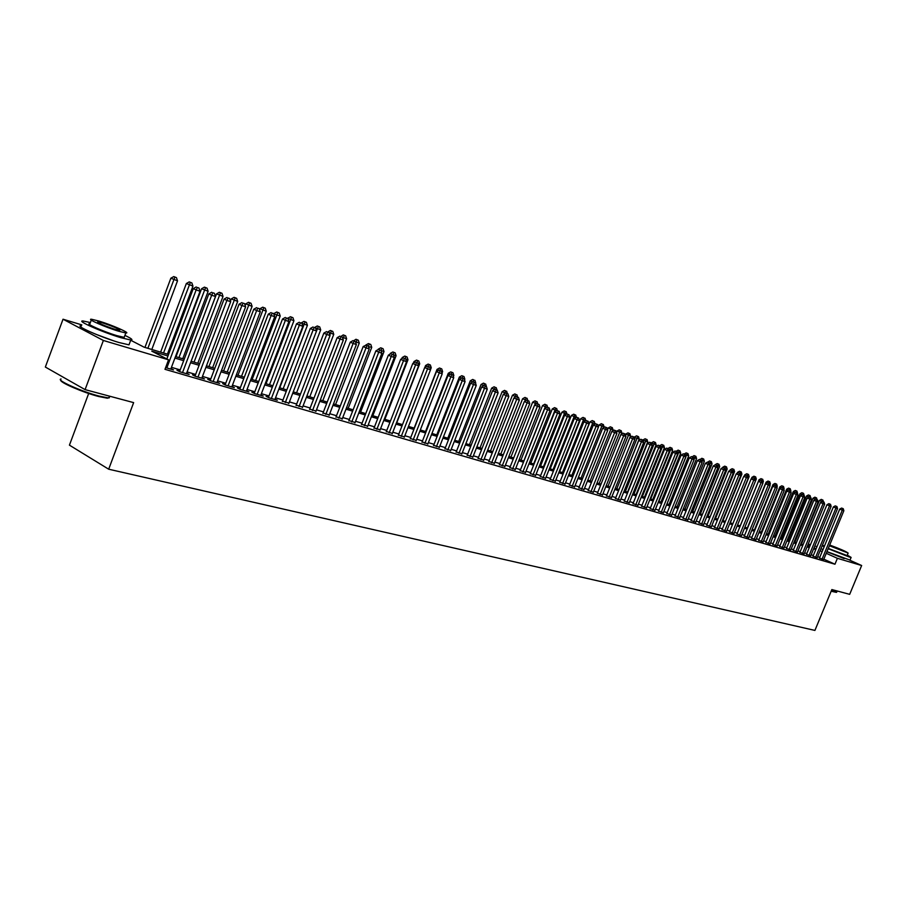 <?xml version="1.0" encoding="UTF-8"?>
<svg xmlns="http://www.w3.org/2000/svg" width="907" height="907" viewBox="0 0 907 907"><rect width="100%" height="100%" fill="white"/><g stroke="black" fill="none" stroke-linecap="round" stroke-linejoin="round"><path stroke-width="1.36" d="M844.134 558.599L826.912 551.739M113.534 340.794L95.62 334.173M88.671 393.468L69.431 445.144L108.681 469.202L814.917 630.422L831.855 589.561L849.678 594.334L861.65 565.514L837.399 558.315L826.266 553.304M108.681 469.202L133.635 402.617L85.088 389.625L45.35 367.052L63.025 319.219L81.823 324.887M801.618 542.012L802.207 542.193M808.25 544.007L810.473 544.688M814.792 545.991L816.98 546.649M819.474 558.1L823.681 559.562M813.023 556.218L817.252 557.692M806.504 554.302L810.756 555.787M799.906 552.374L804.18 553.871M793.24 550.424L797.536 551.921M786.482 548.452L790.813 549.959M779.657 546.456L784.011 547.964M772.753 544.438L777.129 545.957M765.757 542.397L770.168 543.928M758.694 540.334L763.127 541.864M751.529 538.236L756.007 539.778M744.296 536.128L748.797 537.67M736.972 533.985L741.495 535.538M729.557 531.808L734.103 533.384M722.04 529.62L726.632 531.196M714.444 527.398L719.07 528.985M706.757 525.153L711.405 526.74M698.968 522.874L703.651 524.473M691.089 520.573L695.805 522.183M683.107 518.237L687.846 519.858M675.023 515.879L679.797 517.5M666.838 513.475L671.645 515.119M658.55 511.06L663.391 512.704M650.149 508.6L655.035 510.256M641.646 506.117L646.566 507.784M633.029 503.6L637.984 505.267M624.299 501.049L629.288 502.727M615.456 498.465L620.479 500.154M606.5 495.846L611.556 497.546M597.418 493.193L602.509 494.893M588.212 490.494L593.348 492.218M578.881 487.773L584.063 489.497M569.437 485.007L574.641 486.742M559.846 482.207L565.095 483.953M550.13 479.361L555.424 481.118M540.277 476.481L545.606 478.25M530.289 473.567L535.663 475.336M520.153 470.608L525.572 472.388M509.881 467.604L515.335 469.395M499.451 464.554L504.95 466.357M488.884 461.459L494.428 463.273M478.148 458.33L483.737 460.155M467.264 455.144L472.898 456.981M456.221 451.913L461.901 453.761M445.008 448.636L450.745 450.496M433.637 445.314L439.407 447.185M422.084 441.936L427.911 443.818M410.361 438.512L416.234 440.394M398.456 435.031L404.386 436.936M386.371 431.494L392.346 433.41M374.092 427.911L380.124 429.827M361.632 424.261L367.709 426.199M348.968 420.565L355.102 422.503M336.1 416.801L342.29 418.751M323.028 412.98L329.275 414.941M309.74 409.091L316.044 411.075M296.238 405.146L302.598 407.141M282.519 401.143L288.936 403.139M268.563 397.062L266.102 396.336L268.903 397.765L277.327 400.225L275.048 399.069M254.379 392.912L251.874 392.187L254.674 393.615L263.245 396.11L260.921 394.93M239.958 388.695L237.407 387.958L240.208 389.386L248.915 391.926L246.568 390.724M225.287 384.409L222.691 383.65L225.492 385.09L234.357 387.674L231.965 386.45M210.367 380.044L207.726 379.273L210.526 380.725L219.539 383.355L217.102 382.096M195.186 375.611L192.511 374.829L195.3 376.28L204.472 378.956L201.989 377.675M179.745 371.099L177.012 370.294L179.801 371.757L189.132 374.478L186.615 373.174M167.976 355.986L151.775 351.145L168.543 359.818L164.983 369.319L834.962 564.222L823.839 559.177M819.792 557.34L817.649 556.717M813.341 555.447L811.153 554.812M806.822 553.542L804.588 552.885M800.223 551.603L797.945 550.934M793.557 549.653L791.221 548.962M786.811 547.669L784.419 546.978M779.975 545.674L777.548 544.96M773.07 543.644L770.587 542.919M766.086 541.604L763.547 540.855M759.023 539.529L756.415 538.769M751.869 537.432L749.205 536.649M744.624 535.311L741.915 534.518M737.3 533.169L734.523 532.352M729.886 530.992L727.051 530.164M722.38 528.792L719.489 527.942M714.784 526.57L711.825 525.697M707.097 524.314L704.081 523.43M699.308 522.035L696.225 521.128M691.429 519.722L688.277 518.804M683.447 517.387L680.227 516.446M675.375 515.017L672.076 514.054M667.189 512.614L663.822 511.627M658.901 510.188L655.466 509.178M650.5 507.727L646.997 506.696M641.997 505.233L638.415 504.19M633.392 502.716L629.73 501.639M624.662 500.154L620.921 499.054M615.819 497.569L611.998 496.446M606.862 494.939L602.951 493.793M597.781 492.274L593.79 491.106M588.586 489.587L584.505 488.385M579.256 486.844L575.083 485.63M569.8 484.077L565.549 482.83M560.22 481.266L555.866 479.996M550.504 478.42L546.059 477.116M540.651 475.54L536.105 474.202M530.663 472.604L526.015 471.243M520.539 469.645L515.788 468.25M510.256 466.629L505.403 465.212M499.836 463.579L494.882 462.117M489.27 460.473L484.202 458.987M478.545 457.332L473.363 455.813M467.661 454.146L462.366 452.593M456.618 450.904L451.198 449.316M445.405 447.627L439.872 446.006M434.034 444.294L428.376 442.627M422.492 440.904L416.698 439.215M410.769 437.469L404.851 435.734M398.865 433.988L392.81 432.208M386.779 430.44L380.589 428.626M374.512 426.846L368.174 424.986M362.04 423.195L355.567 421.29M349.376 419.488L342.755 417.537M336.52 415.712L329.74 413.728M323.448 411.88L316.509 409.851M310.16 407.991L303.074 405.917M296.668 404.034L289.412 401.903M282.95 400.01L275.513 397.833M268.994 395.928L261.397 393.695M254.822 391.767L247.033 389.488M240.4 387.538L232.43 385.214M225.73 383.242L217.578 380.861M210.809 378.877L202.465 376.428M195.64 374.432L187.091 371.927M180.198 369.897L171.446 367.335M165.618 367.607L173.532 369.92L170.97 368.582M85.088 389.625L103.375 340.476L63.025 319.219M849.927 560.265L861.65 565.514M834.962 564.222L837.399 558.315M168.543 359.818L103.375 340.476M819.769 557.329L822.196 551.467L820.075 550.844M815.778 549.551L813.59 548.905M809.271 547.613L807.037 546.944M802.684 545.64L800.405 544.96M796.029 543.656L793.693 542.953M789.283 541.638L786.902 540.923M782.469 539.608L780.043 538.883M775.576 537.545L773.093 536.797M768.603 535.459L766.064 534.699M761.551 533.35L758.955 532.579M754.409 531.219L751.756 530.425M747.187 529.053L744.477 528.248M739.874 526.876L737.096 526.049M732.471 524.665L729.636 523.815M724.976 522.421L722.085 521.559M717.392 520.153L714.444 519.28M709.716 517.863L706.7 516.967M701.95 515.539L698.866 514.62M694.082 513.192L690.93 512.251M686.111 510.811L682.903 509.847M678.051 508.396L674.763 507.421M669.876 505.959L666.52 504.961M661.6 503.487L658.176 502.467M653.221 500.981L649.718 499.938M644.741 498.442L641.158 497.376M636.136 495.88L632.485 494.78M627.429 493.272L623.687 492.161M618.597 490.642L614.787 489.497M609.651 487.966L605.751 486.798M600.593 485.256L596.613 484.066M591.409 482.513L587.339 481.3M582.101 479.735L577.94 478.488M572.657 476.912L568.406 475.642M563.088 474.055L558.746 472.751M553.395 471.152L548.95 469.826M543.565 468.216L539.019 466.856M533.588 465.234L528.951 463.851M523.475 462.219L518.736 460.801M513.215 459.146L508.373 457.706M502.818 456.04L497.864 454.566M492.263 452.888L487.195 451.369M481.549 449.691L476.379 448.137M470.688 446.437L465.393 444.861M459.668 443.149L454.26 441.528M448.477 439.804L442.945 438.149M437.117 436.414L431.471 434.725M425.587 432.968L419.816 431.233M413.887 429.465L407.98 427.707M402.005 425.916L395.962 424.113M389.942 422.311L383.763 420.463M377.686 418.649L371.36 416.767M365.238 414.93L358.775 413.002M352.596 411.154L345.986 409.182M339.751 407.311L332.982 405.293M326.701 403.422L319.786 401.348M313.437 399.454L306.362 397.334M299.968 395.429L292.712 393.264M286.261 391.336L278.846 389.114M272.338 387.176L264.753 384.908M258.178 382.935L250.411 380.623M243.779 378.638L235.831 376.258M229.131 374.262L220.991 371.825M214.245 369.807L205.9 367.324M199.087 365.283L190.549 362.732M183.668 360.68L174.926 358.061M813.987 547.953L815.166 548.316L814.044 547.805M809.951 545.957L807.831 545.016M130.71 340.25L144.077 347.166L168.543 354.501M175.493 356.576L184.223 359.195M191.105 361.258L199.642 363.82M206.456 365.861L214.789 368.355M221.546 370.385L229.686 372.822M236.376 374.829L244.323 377.21M250.956 379.194L258.722 381.53M265.286 383.491L272.871 385.77M279.379 387.72L286.793 389.942M293.244 391.881L300.489 394.046M306.883 395.962L313.969 398.082M320.307 399.987L327.223 402.062M333.504 403.944L340.272 405.973M346.497 407.833L353.118 409.817M359.285 411.665L365.748 413.603M371.87 415.44L378.196 417.333M384.262 419.159L390.441 421.007M396.461 422.809L402.504 424.623M408.479 426.415L414.386 428.183M420.304 429.963L426.086 431.687M431.959 433.455L437.616 435.145M443.444 436.891L448.965 438.546M454.747 440.28L460.155 441.902M465.881 443.625L471.175 445.201M476.867 446.913L482.036 448.455M487.683 450.155L492.739 451.675M498.34 453.353L503.294 454.826M508.85 456.493L513.691 457.944M519.212 459.6L523.951 461.028M529.416 462.661L534.053 464.055M539.495 465.676L544.03 467.037M549.415 468.658L553.86 469.985M559.211 471.595L563.553 472.898M568.87 474.486L573.122 475.767M578.394 477.343L582.555 478.59M587.793 480.154L591.863 481.379M597.055 482.932L601.046 484.134M606.205 485.676L610.105 486.844M615.229 488.385L619.05 489.531M624.129 491.05L627.871 492.172M632.927 493.691L636.578 494.78M641.6 496.288L645.172 497.353M650.16 498.85L653.664 499.904M658.607 501.39L662.042 502.41M666.951 503.884L670.307 504.893M675.193 506.355L678.481 507.342M683.322 508.793L686.542 509.757M691.361 511.197L694.501 512.149M699.286 513.577L702.369 514.507M707.12 515.924L710.136 516.831M714.863 518.248L717.811 519.133M722.505 520.539L725.396 521.4M730.056 522.795L732.879 523.645M737.516 525.04L740.282 525.867M744.885 527.239L747.595 528.055M752.164 529.427L754.817 530.221M759.363 531.581L761.948 532.364M766.472 533.713L769.011 534.472M773.501 535.822L775.984 536.57M780.439 537.908L782.877 538.633M787.31 539.96L789.68 540.674M794.09 541.989L796.414 542.692M800.802 544.007L803.08 544.688M807.434 545.991L809.656 546.66M166.82 367.959L196.15 289.923L200.05 291.249L170.777 369.115M166.865 358.957L193.293 288.607L196.15 289.923L197.386 287.474L198.95 288.007L197.386 287.474M196.241 286.941L193.293 288.607M200.05 291.249L198.95 288.007M151.809 349.478L177.523 280.83L170.856 278.211L144.95 347.426M174.881 277.089L176.434 277.621L173.77 276.578L174.881 277.089L147.864 348.299M176.434 277.621L177.523 280.83M170.856 278.211L173.77 276.578M109.464 397.119L107.411 398.23L98.614 396.495C83.308 392.55 59.692 382.403 60.826 380.271M61.052 378.99C55.202 379.716 81.562 391.586 99.158 396.098L108.171 397.89L109.169 397.901L109.792 396.246L109.169 397.901M90.371 322.563L83.263 321.021C74.93 320.058 102.457 332.279 120.926 337.71L130.778 340.034C133.442 340.068 131.492 338.515 124.905 335.386M81.471 325.828C73.127 324.921 100.632 337.177 119.123 342.551L128.987 344.841L129.452 343.594M124.497 336.497L124.168 337.37L117.026 335.681C103.738 331.769 84 323.005 89.952 323.686L91.267 320.126M98.931 321.055L91.596 319.264C85.655 318.538 105.416 327.291 118.692 331.236L125.812 332.948C131.538 333.583 112.151 325.023 98.931 321.055M115.132 329.4L119.758 330.522C120.087 329.445 114.305 326.883 102.412 322.847L97.695 321.702C97.332 322.767 103.149 325.33 115.132 329.4M836.311 592.362L831.163 591.228M831.3 590.911L836.764 592.022M824.508 545.912L822.343 545.345M822.207 545.697L824.146 546.808M828.159 548.712L849.111 556.966L851.117 557.408L847.297 555.084M821.005 548.588L822.944 549.699M826.957 551.615L849.995 560.107M847.093 555.583L828.284 548.406M829.383 545.742L848.136 553.055C846.027 551.456 839.882 548.78 829.69 545.028M843.476 551.286L830.937 545.901L843.476 551.286M182.534 372.55L211.671 295.217L215.503 296.521L186.423 373.684M179.552 371.621L208.814 293.902L211.671 295.217L212.884 292.78L214.415 293.301L212.884 292.78M211.739 292.247L208.814 293.902M215.503 296.521L214.415 293.301M197.987 377.063L226.92 300.41L230.695 301.702L201.808 378.174M194.994 376.122L224.063 299.095L226.92 300.41L228.111 297.995L229.618 298.505L228.111 297.995M226.965 297.462L224.063 299.095M230.695 301.702L229.618 298.505M213.168 381.496L241.92 305.523L245.627 306.793L216.92 382.584M210.186 380.543L239.051 304.208L241.92 305.523L243.076 303.119L244.561 303.63L243.076 303.119M241.931 302.598L239.051 304.208M245.627 306.793L244.561 303.63M228.088 385.849L256.647 310.545L260.298 311.793L231.784 386.926M225.106 384.897L253.79 309.242L256.647 310.545L257.781 308.153L259.243 308.652L257.781 308.153M256.636 307.632L253.79 309.242M260.298 311.793L259.243 308.652M167.398 354.161L192.953 286.113L186.354 283.517L160.618 352.12M190.345 282.406L191.876 282.939L189.234 281.896L190.345 282.406L163.532 352.993M191.876 282.939L192.953 286.113M186.354 283.517L189.234 281.896M182.726 358.753L208.122 291.306L201.581 288.743L176.003 356.734M205.549 287.644L207.057 288.154L204.438 287.134L205.549 287.644L178.928 357.607M207.057 288.154L208.122 291.306M201.581 288.743L204.438 287.134M197.805 363.265L223.031 296.408L216.546 293.868L191.139 361.269M220.492 292.78L221.977 293.29L219.381 292.269L220.492 292.78L194.064 362.142M221.977 293.29L223.031 296.408M216.546 293.868L219.381 292.269M212.623 367.709L237.679 301.43L231.262 298.913L230.469 301.011M235.185 297.836L236.636 298.335L234.074 297.326L235.185 297.836L208.939 366.609M236.636 298.335L237.679 301.43M231.262 298.913L234.074 297.326M242.759 390.135L271.136 315.489L274.719 316.713L246.387 391.189M239.777 389.171L268.268 314.173L271.136 315.489L272.247 313.108L273.676 313.595L272.247 313.108M271.102 312.586L268.268 314.173M274.719 316.713L273.676 313.595M227.192 372.074L252.089 306.362L245.729 303.868L245.151 305.398M249.629 302.813L251.058 303.301L248.518 302.303L249.629 302.813L223.576 370.997M251.058 303.301L252.089 306.362M245.729 303.868L248.518 302.303M257.18 394.341L285.376 320.341L288.902 321.543L260.751 395.384M254.209 393.377L282.508 319.037L285.376 320.341L286.465 317.983L287.87 318.459L286.465 317.983M285.32 317.461L282.508 319.037M288.902 321.543L287.87 318.459M241.523 376.371L266.261 311.226L259.958 308.743L259.595 309.706M263.835 307.7L265.252 308.176L262.724 307.19L263.835 307.7L237.963 375.305M265.252 308.176L266.261 311.226M259.958 308.743L262.724 307.19M271.374 398.49L299.378 325.114L302.847 326.293L274.878 399.511M268.393 397.504L296.51 323.81L299.378 325.114L300.444 322.767L301.827 323.243L300.444 322.767M299.299 322.246L296.51 323.81M302.847 326.293L301.827 323.243M255.615 380.6L280.206 315.999L273.801 313.958M277.814 312.507L279.197 312.983L276.703 311.997L277.814 312.507L252.112 379.545M279.197 312.983L280.206 315.999M273.959 313.539L276.703 311.997M285.32 402.561L313.153 329.808L316.554 330.976L288.777 403.57M282.349 401.574L310.285 328.504L313.153 329.808L314.185 327.484L315.557 327.949L314.185 327.484M313.04 326.962L310.285 328.504M316.554 330.976L315.557 327.949M269.492 384.749L293.925 320.693L287.678 318.38M291.566 317.235L292.927 317.699L290.444 316.724L291.566 317.235L266.046 383.718M292.927 317.699L293.925 320.693M287.723 318.255L290.444 316.724M299.049 406.563L326.69 334.434L330.046 335.567L302.439 407.56M296.079 405.576L323.833 333.13L326.69 334.434L327.71 332.109L329.048 332.574L327.71 332.109M326.565 331.588L323.833 333.13M330.046 335.567L329.048 332.574M283.131 388.842L307.416 325.307L301.237 322.983M305.081 321.883L306.43 322.348L303.97 321.384L305.081 321.883L279.741 387.822M306.43 322.348L307.416 325.307M301.271 322.903L303.97 321.384M312.541 410.508L340.023 338.969L343.322 340.091L315.885 411.483M309.582 409.51L337.155 337.676L340.023 338.969L341.021 336.667L342.336 337.121L341.021 336.667M339.876 336.146L337.155 337.676M343.322 340.091L342.336 337.121M296.555 392.867L320.693 329.853L314.582 327.506M318.391 326.463L319.718 326.917L317.28 325.964L318.391 326.463L316.543 330.93M319.718 326.917L320.693 329.853M314.604 327.461L317.28 325.964M325.828 414.386L353.129 343.436L356.372 344.547L329.116 415.349M322.869 413.388L350.272 342.143L353.129 343.436L354.104 341.157L355.408 341.599L354.104 341.157M352.959 340.635L350.272 342.143M356.372 344.547L355.408 341.599M309.775 396.824L333.753 334.332L327.71 331.985L330.375 330.465L332.79 331.418L330.375 330.465M331.486 330.964L329.842 334.955M332.79 331.418L333.753 334.332M338.901 418.206L366.031 347.835L369.228 348.923L342.143 419.147M335.941 417.197L363.174 346.553L366.031 347.835L366.984 345.567L368.265 345.998L366.984 345.567M366.099 345.136L363.174 346.553M369.228 348.923L368.265 345.998M340.885 336.497L343.265 334.898L345.658 335.839L343.265 334.898M322.779 400.724L346.61 338.73L343.413 337.642L342.925 338.912M344.377 335.409L343.413 337.642L342.347 337.155M345.658 335.839L346.61 338.73M351.769 421.959L378.729 352.165L381.87 353.242L354.954 422.889M348.81 420.95L375.872 350.884L378.729 352.165L379.659 349.909L380.917 350.34L379.659 349.909M378.514 349.388L375.872 350.884M381.87 353.242L380.917 350.34M353.594 340.851L355.952 339.275L358.322 340.204L355.952 339.275M335.59 404.567L359.274 343.073L356.122 341.996L355.805 342.812M357.063 339.774L356.122 341.996L355.431 341.678M358.322 340.204L359.274 343.073M364.433 425.655L391.223 356.428L394.318 357.483L367.562 426.573M361.485 424.646L388.366 355.147L391.223 356.428L392.141 354.183L393.377 354.603L392.141 354.183M389.976 354.24L390.305 353.401L390.951 353.696L388.366 355.147M394.318 357.483L393.377 354.603M348.186 408.343L371.734 347.336L368.48 346.667M370.793 344.49L368.446 343.572L370.793 344.49L371.734 347.336M369.557 344.07L368.31 346.134M365.85 345.023L368.446 343.572M376.893 429.294L403.524 360.623L406.574 361.655L379.988 430.201M373.956 428.274L400.667 359.342L403.524 360.623L404.42 358.39L405.644 358.798L404.42 358.39M403.275 357.88L400.667 359.342M406.574 361.655L405.644 358.798M360.601 412.061L384.001 351.542L380.974 350.499M383.071 348.719L380.747 347.8L383.071 348.719L384.001 351.542M380.963 350.465L381.858 348.299M378.174 349.252L380.747 347.8M389.171 432.877L415.633 364.75L418.637 365.77L392.209 433.761M386.235 431.857L412.787 363.469L415.633 364.75L416.517 362.528L417.708 362.936L416.517 362.528M415.372 362.018L412.787 363.469M418.637 365.77L417.708 362.936M372.822 415.723L396.087 355.68L393.434 354.762M395.169 352.88L392.856 351.973L395.169 352.88L396.087 355.68M393.139 354.501L393.967 352.46M390.305 353.401L392.856 351.973M401.257 436.403L427.56 368.809L430.508 369.818L404.25 437.276M398.32 435.383L424.714 367.539L427.56 368.809L428.421 366.609L429.601 367.006L427.276 366.099L428.421 366.609M427.276 366.099L424.714 367.539M430.508 369.818L429.601 367.006M403.196 357.925L402.243 357.494L401.767 358.719M384.863 419.34L407.98 359.75L405.69 358.968M407.073 356.973L404.783 356.077L407.073 356.973L407.98 359.75M405.089 358.56L405.894 356.564M402.243 357.494L404.783 356.077M413.161 439.884L439.294 372.822L442.208 373.809L416.109 440.745M410.225 438.852L436.46 371.541L439.294 372.822L440.144 370.623L441.301 371.02L438.999 370.113L440.144 370.623M438.999 370.113L436.46 371.541M442.208 373.809L441.301 371.02M415.259 362.086L414.011 361.53L413.388 363.129M396.722 422.889L419.703 363.764L417.764 363.095M418.807 361.009L416.528 360.113L418.807 361.009L419.703 363.764M416.869 362.562L417.639 360.612M414.011 361.53L416.528 360.113M424.884 443.308L450.858 376.756L453.727 377.731L427.787 444.147M421.959 442.276L448.024 375.487L450.858 376.756L451.686 374.58L452.831 374.965L450.552 374.069L451.686 374.58M450.552 374.069L448.024 375.487M453.727 377.731L452.831 374.965M427.129 366.179L425.598 365.498L424.839 367.471M430.474 369.705L431.244 367.72L429.646 367.176M430.36 364.988L428.104 364.092L430.36 364.988L431.244 367.72M428.467 366.507L429.215 364.591M425.598 365.498L428.104 364.092M436.426 446.675L462.253 380.645L465.076 381.609L439.283 447.514M433.512 445.643L459.418 379.375L462.253 380.645L463.058 378.468L464.191 378.854L461.924 377.97L463.058 378.468M461.924 377.97L459.418 379.375M465.076 381.609L464.191 378.854M438.829 370.215L437.027 369.41L414.148 428.115M442.004 373.185L442.616 371.609L441.358 371.178M441.743 368.9L439.498 368.015L441.743 368.9L442.616 371.609M439.884 370.419L440.609 368.514M437.027 369.41L439.498 368.015M447.797 449.997L473.477 384.466L476.254 385.418L450.62 450.813M444.883 448.965L470.642 383.208L473.477 384.466L474.259 382.312L475.37 382.686L473.125 381.813L474.259 382.312M473.817 379.931L472.706 379.443L473.817 379.931L473.125 381.813L470.642 383.208M476.254 385.418L475.37 382.686M450.348 374.183L448.273 373.265L425.53 431.528M453.364 376.62L453.829 375.453L452.888 375.124M452.956 372.754L450.734 371.881L452.956 372.754L453.829 375.453M451.119 374.274L451.845 372.369M448.273 373.265L450.734 371.881M459.01 453.262L484.519 388.23L487.263 389.171L461.776 454.078M456.096 452.23L481.696 386.983L484.519 388.23L485.302 386.087L486.39 386.461L484.168 385.588L485.302 386.087M484.168 385.588L481.696 386.983M487.263 389.171L486.39 386.461M461.686 378.094L459.361 377.063L436.755 434.884M464.565 380.01L464.237 379.013M464.01 376.564L461.799 375.691L464.01 376.564L464.86 379.228M462.207 378.06L462.91 376.178M459.361 377.063L461.799 375.691M470.041 456.493L495.415 391.949L498.113 392.867L472.785 457.287M467.15 455.45L492.592 390.69L495.415 391.949L496.174 389.817L497.251 390.18L495.041 389.318L496.174 389.817M495.041 389.318L492.592 390.69M498.113 392.867L497.251 390.18M472.864 381.949L470.28 380.804L447.809 438.206M474.894 380.305L475.744 382.958M470.28 380.804L472.706 379.443M480.925 459.668L506.151 395.611L508.804 396.518L483.624 460.45M478.034 458.625L503.328 394.352L506.151 395.611L506.888 393.491L507.954 393.853L505.766 392.992L506.888 393.491M505.766 392.992L503.328 394.352M508.804 396.518L507.954 393.853M483.896 385.747L481.05 384.5L458.704 441.471M484.565 383.627L483.454 383.139L484.565 383.627L483.771 385.815M485.63 384.001L486.469 386.631M481.05 384.5L483.454 383.139M491.651 462.797L516.718 399.216L519.337 400.1L494.304 463.579M488.76 461.765L513.906 397.969L516.718 399.216L517.455 397.107L518.498 397.459L516.321 396.608L517.455 397.107M516.321 396.608L513.906 397.969M519.337 400.1L518.498 397.459M494.769 389.466L491.662 388.128L469.452 444.691M495.154 387.278L494.054 386.79L495.154 387.278L494.258 389.761M496.208 387.64L496.991 390.067M491.662 388.128L494.054 386.79M502.217 465.881L527.148 402.765L529.733 403.649L504.836 466.652M499.338 464.849L524.337 401.518L527.148 402.765L527.863 400.667L528.894 401.019L526.74 400.18L527.863 400.667M526.74 400.18L524.337 401.518M529.733 403.649L528.894 401.019M505.494 393.139L502.127 391.722L480.041 447.865M505.596 390.872L504.496 390.384L505.596 390.872L504.598 393.649M506.639 391.223L507.398 393.604M502.127 391.722L504.496 390.384M512.636 468.93L537.42 406.268L539.971 407.141L515.221 469.679M509.768 467.887L534.608 405.032L537.42 406.268L538.123 404.182L539.143 404.533L537.001 403.694L538.123 404.182M537.001 403.694L534.608 405.032M539.971 407.141L539.143 404.533M516.049 396.756L512.444 395.248L490.483 450.994M515.902 394.409L514.802 393.933L515.902 394.409L514.791 397.47M516.922 394.76L517.659 397.096M512.444 395.248L514.802 393.933M522.908 471.923L547.545 409.726L550.061 410.576L525.459 472.672M520.04 470.88L544.744 408.49L547.545 409.726L548.236 407.651L549.245 407.991L547.114 407.152L548.236 407.651M547.114 407.152L544.744 408.49M550.061 410.576L549.245 407.991M526.468 400.327L522.613 398.74L500.777 454.078M526.049 397.901L524.96 397.425L526.049 397.901L524.847 401.234M527.058 398.252L527.783 400.531M522.613 398.74L524.96 397.425M533.044 474.883L557.533 413.127L560.004 413.966L535.549 475.619M530.176 473.839L554.733 411.891L557.533 413.127L558.213 411.064L559.2 411.404L557.091 410.576L558.213 411.064M557.091 410.576L554.733 411.891M560.004 413.966L559.2 411.404M536.729 403.842L532.647 402.175L510.924 457.117M536.06 401.348L534.971 400.871L536.06 401.348L534.756 404.953M537.057 401.688L537.772 403.955M532.647 402.175L534.971 400.871M543.021 477.796L567.385 416.483L569.823 417.311L545.504 478.522M540.164 476.753L564.585 415.259L567.385 416.483L568.043 414.431L569.018 414.771L566.92 413.943L568.043 414.431M566.229 411.733L564.188 410.928L566.229 411.733L566.932 413.943L564.585 415.259M569.823 417.311L569.018 414.771M546.853 407.311L542.533 405.565L520.947 460.121M545.935 404.749L544.846 404.273L545.935 404.749L545.266 406.767L523.804 460.983M546.91 405.078L547.624 407.334M542.533 405.565L544.846 404.273M552.873 480.676L577.09 419.794L579.494 420.61L555.311 481.39M550.027 479.633L574.301 418.569L577.09 419.794L577.736 417.753L578.7 418.082L576.625 417.265L577.736 417.753M576.625 417.265L574.301 418.569M579.494 420.61L578.7 418.082M556.83 410.724L552.295 408.91L530.822 463.08M555.674 408.093L554.585 407.617L555.674 408.093L555.016 410.1L533.667 463.942M556.637 408.433L557.34 410.667M552.295 408.91L554.585 407.617M562.589 483.51L586.67 423.059L589.04 423.864L564.993 484.213M559.744 482.467L583.881 421.834L586.67 423.059L587.305 421.029L588.246 421.358L586.194 420.542L587.305 421.029M586.194 420.542L583.881 421.834M589.04 423.864L588.246 421.358M566.66 414.091L561.909 412.197L540.561 466.005M565.276 411.404L543.406 466.856M561.909 412.197L564.188 410.928M572.17 486.299L596.114 426.279L598.45 427.072L574.539 487.002M569.335 485.268L593.337 425.066L596.114 426.279L596.738 424.261L597.668 424.578L595.627 423.773L596.738 424.261M595.627 423.773L593.337 425.066M598.45 427.072L597.668 424.578M576.364 417.413L571.399 415.451L550.175 468.885M574.755 414.658L573.666 414.182L574.755 414.658L574.12 416.642L553.009 469.735M575.696 414.987L576.444 417.367M571.399 415.451L573.666 414.182M581.614 489.066L605.423 429.453L607.735 430.235L583.961 489.746M578.791 488.023L602.656 428.24L605.423 429.453L606.035 427.446L606.964 427.764L604.935 426.97L606.035 427.446M604.935 426.97L602.656 428.24M607.735 430.235L606.964 427.764M585.741 420.803L580.763 418.66L559.653 471.731M584.097 417.878L583.02 417.401L584.097 417.878L583.473 419.85L562.487 472.57M585.026 418.195L585.797 420.644M580.763 418.66L583.02 417.401M590.933 491.787L614.617 432.582L616.896 433.365L593.246 492.456M588.121 490.744L611.851 431.381L614.617 432.582L615.218 430.587L616.125 430.904L614.107 430.111L615.218 430.587M614.107 430.111L611.851 431.381M616.896 433.365L616.125 430.904M594.833 424.215L590.004 421.834L569.006 474.531M593.325 421.052L592.237 420.576L593.325 421.052L592.713 423.013L571.841 475.381M594.244 421.358L595.003 423.796M590.004 421.834L592.237 420.576M600.139 494.474L623.687 435.677L625.932 436.437L602.418 495.131M597.316 493.431L620.921 434.476L623.687 435.677L624.277 433.693L625.172 434L623.166 433.217L624.277 433.693M623.166 433.217L620.921 434.476M625.932 436.437L625.172 434M603.813 427.594L604.085 426.902L599.13 424.952L598.371 426.834M602.418 424.181L601.341 423.705L602.418 424.181L601.829 426.131L581.058 478.148M603.325 424.487L604.085 426.902M599.13 424.952L601.341 423.705M609.209 497.115L632.633 438.727L634.843 439.487L611.465 497.773M606.398 496.084L629.877 437.525L632.633 438.727L633.211 436.755L634.095 437.061L632.1 436.278L633.211 436.755M632.1 436.278L629.877 437.525M634.843 439.487L634.095 437.061M612.667 430.916L613.041 429.975L608.121 428.036L607.52 429.544M611.409 427.265L610.32 426.8L611.409 427.265L610.819 429.215L590.162 480.869M612.293 427.571L613.041 429.975M608.121 428.036L610.32 426.8M618.166 499.734L641.453 441.732L643.641 442.48L620.388 500.381M615.365 498.691L638.709 440.541L641.453 441.732L642.02 439.77L642.893 440.076L640.92 439.294L642.02 439.77M640.92 439.294L638.709 440.541M643.641 442.48L642.893 440.076M621.408 434.204L621.885 433.002L616.998 431.074L616.545 432.231M620.263 430.315L619.186 429.85L620.263 430.315L619.685 432.254L599.153 483.567M621.148 430.621L621.885 433.002M616.998 431.074L619.186 429.85M627.009 502.319L650.172 444.702L652.326 445.439L629.197 502.954M624.209 501.276L647.428 443.512L650.172 444.702L650.727 442.752L651.589 443.047L649.627 442.276L650.727 442.752M649.627 442.276L647.428 443.512M652.326 445.439L651.589 443.047M630.048 437.435L630.614 435.995L625.762 434.079L625.445 434.884M629.016 433.331L627.939 432.866L629.016 433.331L628.449 435.247L608.019 486.22M629.877 433.625L630.614 435.995M625.762 434.079L627.939 432.866M635.728 504.859L658.765 447.639L660.897 448.364L637.893 505.494M632.939 503.827L656.033 446.448L658.765 447.639L659.31 445.7L660.16 445.983L658.21 445.224L659.31 445.7M658.21 445.224L656.033 446.448M660.897 448.364L660.16 445.983M618.948 489.497L639.231 438.943L634.231 437.503M637.644 436.301L636.578 435.836L637.644 436.301L637.088 438.206L616.771 488.85M638.505 436.596L639.231 438.943M634.412 437.049L636.578 435.836M644.333 507.376L667.246 450.53L669.355 451.244L646.476 507.999M641.555 506.344L664.525 449.339L667.246 450.53L667.779 448.602L668.629 448.886L666.69 448.126L667.779 448.602M666.69 448.126L664.525 449.339M669.355 451.244L668.629 448.886M627.565 492.082L647.745 441.856L642.904 440.099M646.169 439.226L645.104 438.773L646.169 439.226L645.625 441.131L625.422 491.435M647.02 439.521L647.745 441.856M642.961 439.974L645.104 438.773M652.836 509.859L675.624 453.387L677.699 454.09L654.945 510.471M650.07 508.816L672.903 452.196L675.624 453.387L676.146 451.459L676.973 451.754L675.057 450.994L676.146 451.459M675.057 450.994L672.903 452.196M677.699 454.09L676.973 451.754M636.068 494.632L656.135 444.736L651.351 442.945M654.582 442.128L653.516 441.664L654.582 442.128L654.049 444.022L633.948 493.998M655.421 442.412L656.135 444.736M651.385 442.854L653.516 441.664M661.226 512.308L683.889 456.198L685.941 456.901L663.312 512.92M658.459 511.276L681.18 455.019L683.889 456.198L684.411 454.294L685.227 454.577L683.322 453.817L684.411 454.294M683.322 453.817L681.18 455.019M685.941 456.901L685.227 454.577M644.458 497.149L664.434 447.57L659.684 445.779M662.892 444.986L661.827 444.521L662.892 444.986L662.371 446.868L642.371 496.514M663.72 445.269L664.434 447.57M659.706 445.711L661.827 444.521M669.513 514.722L692.052 458.987L694.082 459.679L671.565 515.323M666.758 513.691L689.343 457.808L692.052 458.987L692.563 457.083L693.367 457.366L691.474 456.618L692.563 457.083M691.474 456.618L689.343 457.808M694.082 459.679L693.367 457.366L694.615 457.91L694.002 459.418M652.757 499.632L672.62 450.371L667.903 448.58M671.101 447.809L670.035 447.344L671.101 447.809L670.579 449.679L650.693 499.009M671.917 448.081L672.62 450.371M667.926 448.523L670.035 447.344M677.688 517.115L700.113 461.731L702.12 462.411L679.717 517.704M674.944 516.083L697.415 460.563L700.113 461.731L700.612 459.849L701.406 460.121L699.524 459.373L700.612 459.849M699.524 459.373L697.415 460.563M702.12 462.411L701.406 460.121L702.426 460.586L701.927 461.81M660.942 502.081L680.703 453.149L676.032 451.335M679.196 450.598L678.141 450.133L679.196 450.598L678.697 452.457L658.901 501.469M680.001 450.87L680.703 453.149M676.044 451.312L678.141 450.133M685.76 519.473L708.072 464.441L710.045 465.121L687.767 520.051M683.028 518.441L705.374 463.284L708.072 464.441L708.56 462.57L709.353 462.842L707.483 462.105L708.56 462.57M707.483 462.105L705.374 463.284M710.045 465.121L709.353 462.842M669.026 504.507L688.685 455.881L684.048 454.078L686.146 452.888L687.994 453.613L686.146 452.888M687.2 453.341L667.019 503.907M687.994 453.613L688.685 455.881M693.742 521.797L715.929 467.128L717.879 467.785L695.714 522.375M691.009 520.765L713.242 465.96L715.929 467.128L716.405 465.257L717.188 465.518L715.328 464.792L716.405 465.257M715.328 464.792L713.242 465.96M717.879 467.785L717.188 465.518M692.211 456.867L694.048 455.609L695.884 456.334L694.048 455.609M677.019 506.9L696.576 458.579L694.615 457.91L695.102 456.062M695.884 456.334L696.576 458.579M701.621 524.099L723.695 469.769L725.623 470.427L703.571 524.665M698.889 523.067L721.008 468.613L723.695 469.769L724.16 467.91L724.931 468.171L723.083 467.445L724.16 467.91M723.083 467.445L721.008 468.613M725.623 470.427L724.931 468.171M700.034 459.543L701.848 458.296L703.673 459.01L701.848 458.296M684.91 509.269L704.365 461.244L702.426 460.586L702.902 458.749M703.673 459.01L704.365 461.244M709.399 526.366L731.359 472.388L733.264 473.035L711.326 526.933M706.678 525.346L728.684 471.232L731.359 472.388L731.813 470.529L732.573 470.79L730.747 470.075L731.813 470.529M730.747 470.075L728.684 471.232M733.264 473.035L732.573 470.79M707.755 462.196L709.557 460.949L711.371 461.663L709.557 460.949M692.699 511.605L712.052 463.885L710.136 463.228L709.762 464.169M710.612 461.402L710.136 463.228L709.365 462.887M711.371 461.663L712.052 463.885M717.086 528.611L738.933 474.962L740.804 475.608L718.99 529.166M714.365 527.591L736.257 473.817L738.933 474.962L739.375 473.125L740.135 473.386L738.309 472.66L739.375 473.125M738.309 472.66L736.257 473.817M740.804 475.608L740.135 473.386L740.52 471.685L741.257 471.946L739.488 471.243L740.52 471.685M700.397 513.906L719.659 466.481L717.766 465.835L717.494 466.504M718.979 464.282L717.176 463.568L718.979 464.282L719.659 466.481M718.231 464.021L717.766 465.835L717.21 465.597M715.147 464.701L717.176 463.568M724.67 530.833L746.404 477.513L748.264 478.148L726.552 531.377M721.972 529.801L743.751 476.368L746.404 477.513L746.846 475.687L747.595 475.937L745.781 475.223L746.846 475.687M745.781 475.223L743.751 476.368M748.264 478.148L747.595 475.937M723.072 467.456L722.482 467.785M708.004 516.185L727.165 469.055L725.124 468.828M726.496 466.867L724.704 466.153L726.496 466.867L727.165 469.055M725.747 466.606L724.965 468.273M722.686 467.286L724.704 466.153M732.176 533.021L753.796 480.03L755.633 480.653L734.035 533.565M729.477 532.001L751.143 478.885L753.796 480.03L754.227 478.216L754.964 478.465L753.173 477.751L754.227 478.216M753.173 477.751L751.143 478.885M755.633 480.653L754.964 478.465M730.713 470.087L729.829 470.586M715.521 518.441L734.579 471.595L732.675 471.118M733.922 469.418L732.142 468.715L733.922 469.418L734.579 471.595M733.185 469.168L732.618 470.914M730.135 469.837L732.142 468.715M739.579 535.187L761.098 482.524L762.912 483.136L741.416 535.72M736.892 534.166L758.445 481.379L761.098 482.524L761.517 480.71L762.243 480.959L760.463 480.257L761.517 480.71M760.463 480.257L758.445 481.379M762.912 483.136L762.243 480.959M738.264 472.694L737.493 472.366L737.085 473.352M722.947 520.663L741.915 474.1L740.169 473.511M741.257 471.946L741.915 474.1M737.493 472.366L739.488 471.243M746.903 537.318L768.308 484.984L770.1 485.585L748.717 537.851M744.216 536.298L765.667 483.839L768.308 484.984L768.728 483.17L769.442 483.42L767.662 482.717L768.728 483.17M767.662 482.717L765.667 483.839M770.1 485.585L769.442 483.42M745.713 475.268L744.76 474.849L744.262 476.073M730.282 522.863L749.159 476.583L747.629 476.062M748.502 474.44L746.744 473.737L748.502 474.44L749.159 476.583M747.379 475.846L747.787 474.191M744.76 474.849L746.744 473.737M754.136 539.427L775.428 487.41L777.197 488.011L755.928 539.96M751.461 538.418L772.798 486.277L775.428 487.41L775.848 485.619L776.551 485.857L774.793 485.166L775.848 485.619M774.793 485.166L772.798 486.277M777.197 488.011L776.551 485.857M753.082 477.808L751.948 477.32L751.359 478.771M737.538 525.04L756.313 479.032L754.998 478.59M755.667 476.901L753.921 476.209L755.667 476.901L756.313 479.032M754.567 478.295L754.953 476.651M751.948 477.32L753.921 476.209M761.279 541.524L782.469 489.814L784.226 490.404L763.059 542.035M758.615 540.504L779.85 488.68L782.469 489.814L782.877 488.023L783.58 488.261L781.823 487.569L782.877 488.023M781.823 487.569L779.85 488.68M784.226 490.404L783.58 488.261M760.361 480.313L759.046 479.746L740.225 525.845M762.821 482.853L763.388 481.458L762.288 481.084M762.742 479.338L761.007 478.647L762.742 479.338L763.388 481.458M761.665 480.71L762.039 479.089M759.046 479.746L761.007 478.647M768.354 543.576L789.43 492.184L791.153 492.773L770.1 544.098M765.689 542.567L786.811 491.061L789.43 492.184L789.827 490.404L790.519 490.642L788.784 489.95L789.827 490.404M788.784 489.95L786.811 491.061M791.153 492.773L790.519 490.642M767.549 482.785L766.075 482.15L747.334 527.976M769.918 484.996L770.383 483.85L769.476 483.544M769.737 481.742L768.014 481.061L769.737 481.742L770.383 483.85M768.683 483.091L769.045 481.504M766.075 482.15L768.014 481.061M775.326 545.617L796.312 494.53L798.013 495.109L777.061 546.127M772.685 544.608L793.693 493.408L796.312 494.53L796.697 492.762L797.378 492.989L795.654 492.308L796.697 492.762M795.654 492.308L793.693 493.408M798.013 495.109L797.378 492.989M774.657 485.234L773.002 484.531L754.363 530.085M776.925 487.104L777.288 486.22L776.585 485.982M776.653 484.123L774.941 483.442L776.653 484.123L777.288 486.22M775.61 485.449L775.973 483.885M773.002 484.531L774.941 483.442M782.231 547.635L803.103 496.843L804.792 497.421L783.943 548.134M779.589 546.626L800.496 495.721L803.103 496.843L803.489 495.086L804.158 495.313L802.446 494.632L803.489 495.086M802.446 494.632L800.496 495.721M804.792 497.421L804.158 495.313M781.675 487.66L779.861 486.878L761.313 532.171M783.863 489.202L783.614 488.385M783.489 486.469L781.789 485.801L783.489 486.469L784.124 488.556M782.469 487.796L782.809 486.243M779.861 486.878L781.789 485.801M789.056 549.631L809.826 499.133L811.493 499.7L790.745 550.118M786.414 548.622L807.219 498.022L809.826 499.133L810.2 497.387L810.869 497.614L809.157 496.934L810.2 497.387M809.157 496.934L807.219 498.022M811.493 499.7L810.869 497.614M788.614 490.052L786.641 489.202L768.184 534.234M790.258 488.794L788.557 488.136L790.258 488.794L790.881 490.868M789.237 490.109L789.578 488.567M786.641 489.202L788.557 488.136M795.802 551.592L816.47 501.401L818.114 501.956L797.468 552.08M793.172 550.594L813.874 500.29L816.47 501.401L816.833 499.655L817.49 499.882L815.79 499.213L816.833 499.655M815.79 499.213L813.874 500.29M818.114 501.956L817.49 499.882M795.473 492.41L793.342 491.503L774.975 536.264M796.936 491.095L795.246 490.438L796.936 491.095L797.548 493.159M795.927 492.41L796.267 490.868M793.342 491.503L795.246 490.438M802.468 553.542L823.034 503.634L824.656 504.19L804.112 554.03M799.838 552.533L820.45 502.535L823.034 503.634L823.386 501.9L824.044 502.127L822.354 501.458L823.386 501.9M822.354 501.458L820.45 502.535M824.656 504.19L824.044 502.127M802.253 494.746L799.974 493.771L781.687 538.282M803.534 493.374L801.867 492.705L803.534 493.374L804.112 495.29M802.548 494.678L802.876 493.147M799.974 493.771L801.867 492.705M809.055 555.469L829.52 505.845L831.129 506.401L810.688 555.946M806.436 554.46L826.946 504.745L829.52 505.845L829.871 504.122L830.517 504.337L828.839 503.68L829.871 504.122M828.839 503.68L826.946 504.745M831.129 506.401L830.517 504.337M808.953 497.047L806.527 496.016L788.33 540.266M810.076 495.619L808.409 494.961L810.076 495.619L810.643 497.512M809.078 496.979L809.418 495.392M806.527 496.016L808.409 494.961M815.574 557.363L835.937 508.033L837.535 508.578L817.184 557.839M812.967 556.365L833.363 506.934L835.937 508.033L836.288 506.321L836.923 506.537L835.256 505.879L836.288 506.321M835.256 505.879L833.363 506.934M837.535 508.578L836.923 506.537M815.574 499.326L813.001 498.238L794.895 542.239M815.892 497.614L814.871 497.183L815.892 497.614L815.506 499.372M816.527 497.841L817.094 499.712M813.001 498.238L814.871 497.183M822.014 559.245L842.286 510.199L843.861 510.732L823.613 559.721M819.418 558.247L839.723 509.099L842.286 510.199L842.626 508.487L843.249 508.702L841.594 508.056L842.626 508.487M841.594 508.056L839.723 509.099M843.861 510.732L843.249 508.702M822.139 501.582L819.406 500.426L801.391 544.177M822.275 499.814L821.277 499.383L822.275 499.814L821.821 501.752M822.91 500.04L823.465 501.877M819.406 500.426L821.277 499.383M124.168 337.37L125.812 332.948M130.778 340.034L128.987 344.841M107.411 398.23L108.171 397.89M837.184 590.99L836.651 592.282M847.036 555.719L848.136 553.055M851.117 557.408L849.916 560.299"/></g></svg>
